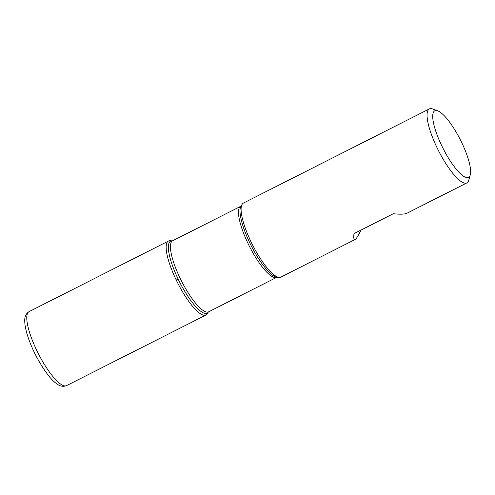 <?xml version="1.0" encoding="UTF-8"?>
<svg xmlns="http://www.w3.org/2000/svg" width="495" height="495" viewBox="0 0 495 495"><rect width="100%" height="100%" fill="white"/><g stroke="black" fill="none" stroke-linecap="round" stroke-linejoin="round"><path stroke-width="0.74" d="M470.25 175.007A37.329 9.659 63.1 0 0 458.995 137.189A37.329 9.659 63.1 0 0 437.753 110.843A37.329 9.659 63.1 0 0 443.075 148.457A37.329 9.659 63.1 0 0 470.25 175.007L468.74 180.254A41.475 10.735 -116.9 0 1 466.859 182.903A41.475 10.735 -116.9 0 1 440.006 153.58A41.475 10.735 -116.9 0 1 429.382 108.906L243.404 203.086A41.475 10.735 63.1 0 0 242.148 204.287A41.475 10.735 63.1 0 0 254.034 247.766A41.475 10.735 63.1 0 0 279.174 277.392A41.475 10.735 63.1 0 0 280.882 277.089L355.101 239.506C356.357 238.819 358.293 235.688 360.911 230.119M429.382 108.906A41.475 10.735 -116.9 0 1 432.63 108.956L437.753 110.843M466.859 182.903L407.069 213.184C404.774 214.298 400.177 214.477 393.284 213.729L353.968 233.634C353.498 238.12 353.875 240.075 355.101 239.506M207.213 313.836A41.475 10.735 -116.9 0 1 177.643 282.88A41.475 10.735 -116.9 0 1 170.187 240.725L172.291 240.886A40.373 10.451 -116.9 0 0 180.972 284.668A40.373 10.451 -116.9 0 0 208.327 312.054L207.213 313.836M171.307 240.941A41.475 10.735 63.1 0 0 168.479 241.034A41.475 10.735 63.1 0 0 179.11 285.708A41.475 10.735 63.1 0 0 205.957 315.03A41.475 10.735 63.1 0 0 207.702 312.803M176.232 280.028L178.138 279.062M240.719 206.31L172.668 240.774A39.817 10.302 63.1 0 0 182.865 283.66A39.817 10.302 63.1 0 0 208.643 311.813L276.699 277.349A39.817 10.302 -116.9 0 1 250.922 249.195A39.817 10.302 -116.9 0 1 240.719 206.31L241.04 206.062A40.373 10.451 63.1 0 0 252.599 248.391A40.373 10.451 63.1 0 0 277.07 277.237L279.174 277.392M66.578 385.617C63.082 386.948 59.685 386.255 56.381 383.532C50.824 379.578 44.321 370.897 36.878 357.477C32.41 349.025 29.069 340.968 26.848 333.308C25.48 328.562 24.781 324.46 24.75 321.001C24.54 316.738 25.988 313.613 29.1 311.621A41.475 10.735 63.1 0 0 39.724 356.295A41.475 10.735 63.1 0 0 66.578 385.617L205.957 315.03M241.034 206.069L242.148 204.287M276.699 277.349L277.082 277.237M208.327 312.048L208.643 311.813M172.668 240.774L172.279 240.886M29.1 311.621L168.479 241.034"/></g></svg>
